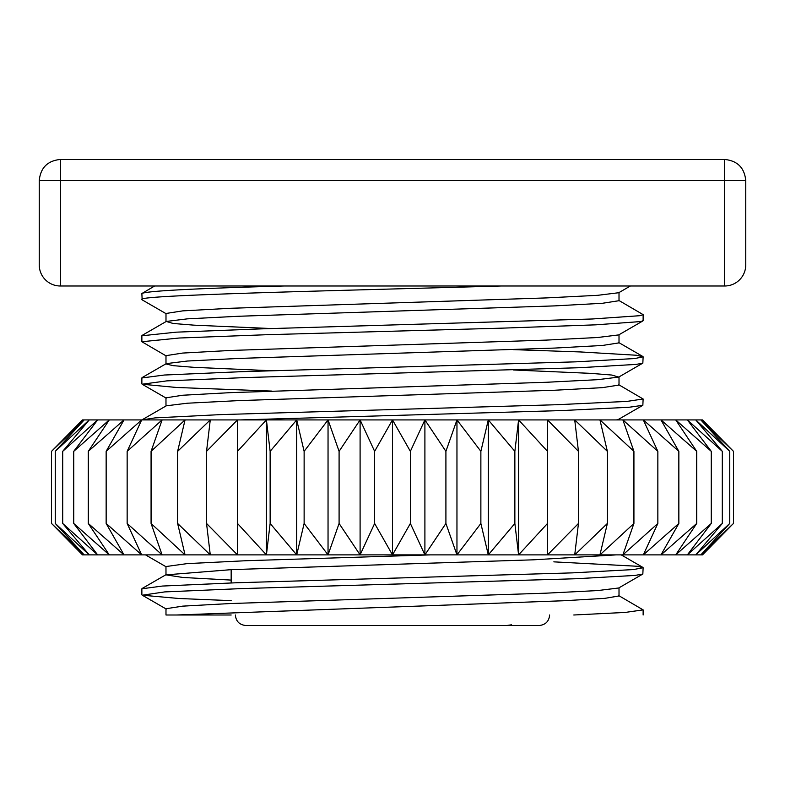 <?xml version="1.0" encoding="UTF-8"?>
<svg xmlns="http://www.w3.org/2000/svg" width="785" height="785" viewBox="0 0 785 785"><rect width="100%" height="100%" fill="white"/><g stroke="black" fill="none" stroke-linecap="round" stroke-linejoin="round"><path stroke-width="1.18" d="M156.146 419.916L148.463 419.916M445.909 523.467L445.909 451.336L424.901 419.916L410.369 451.336L410.369 523.467L424.901 554.887L445.909 523.467L456.958 554.887L480.871 523.467L488.299 554.887L514.862 523.467L518.591 554.887L547.508 523.467L547.508 554.887L578.457 523.467L574.728 554.887L607.374 523.467L599.946 554.887L633.927 523.467L622.888 554.887L657.85 523.467L643.308 554.887L678.848 523.467L660.98 554.887L696.717 523.467L675.718 554.887L711.259 523.467L687.346 554.887L722.298 523.467L695.745 554.887L729.736 523.467L700.819 554.887L733.465 523.467L733.465 451.336L702.516 419.916L135.54 419.916M304.129 523.467L304.129 451.336L296.701 419.916L296.701 554.887L266.409 554.887L270.138 523.467L296.701 554.887L304.129 523.467L328.042 554.887L339.091 523.467L339.091 451.336L328.042 419.916L328.042 554.887L360.099 554.887L374.631 523.467L374.631 451.336L360.099 419.916L360.099 554.887L702.516 554.887L733.465 523.467M228.219 554.887L210.606 554.887M55.264 523.467L89.254 554.887L62.702 523.467L97.654 554.887L73.741 523.467L109.282 554.887L88.283 523.467L124.02 554.887L106.152 523.467L141.692 554.887L127.15 523.467L127.15 451.336L141.692 419.916L82.484 419.916L51.535 451.336L51.535 523.467L84.181 554.887L55.264 523.467L55.264 451.336L84.181 419.916L51.535 451.336M424.901 419.916L424.901 554.887M480.871 523.467L480.871 451.336L456.958 419.916L456.958 554.887M456.958 419.916L445.909 451.336M374.631 451.336L392.5 419.916L410.369 451.336M410.369 523.467L392.5 554.887L374.631 523.467M514.862 523.467L514.862 451.336L488.299 419.916L488.299 554.887M488.299 419.916L480.871 451.336M547.508 523.467L547.508 451.336L518.591 419.916L518.591 554.887M518.591 419.916L514.862 451.336M578.457 523.467L578.457 451.336L547.508 419.916L547.508 451.336M607.374 523.467L607.374 451.336L574.728 419.916L578.457 451.336M633.927 523.467L633.927 451.336L599.946 419.916L607.374 451.336M657.85 523.467L657.85 451.336L622.888 419.916L633.927 451.336M678.848 523.467L678.848 451.336L643.308 419.916L657.85 451.336M696.717 523.467L696.717 451.336L660.98 419.916L678.848 451.336M711.259 523.467L711.259 451.336L675.718 419.916L696.717 451.336M722.298 523.467L722.298 451.336L687.346 419.916L711.259 451.336M729.736 523.467L729.736 451.336L695.745 419.916L722.298 451.336M733.465 451.336L700.819 419.916L729.736 451.336M127.15 523.467L162.112 554.887L82.484 554.887L51.535 523.467M62.702 523.467L62.702 451.336L89.254 419.916L55.264 451.336M73.741 523.467L73.741 451.336L97.654 419.916L62.702 451.336M88.283 523.467L88.283 451.336L109.282 419.916L73.741 451.336M106.152 523.467L106.152 451.336L124.02 419.916L88.283 451.336M141.692 419.916L106.152 451.336M151.073 523.467L185.054 554.887L162.112 554.887L151.073 523.467L151.073 451.336L162.112 419.916L127.15 451.336M177.626 523.467L210.272 554.887L185.054 554.887L177.626 523.467L177.626 451.336L185.054 419.916L151.073 451.336M206.543 523.467L237.492 554.887L210.272 554.887L206.543 523.467L206.543 451.336L210.272 419.916L177.626 451.336M237.492 523.467L266.409 554.887L237.492 554.887L237.492 419.916L206.543 451.336M270.138 523.467L270.138 451.336L266.409 419.916L266.409 554.887L328.042 554.887M266.409 419.916L237.492 451.336M296.701 419.916L270.138 451.336M328.042 419.916L304.129 451.336M339.091 523.467L360.099 554.887M360.099 419.916L339.091 451.336M392.5 419.916L392.5 554.887M166.302 313.814L142.154 299.86L141.869 293.531C145.971 291.019 193.326 288.507 283.925 285.995M141.869 299.546L141.869 299.546C134.166 295.032 344.487 290.519 501.085 285.995M154.635 285.995L141.879 293.531M141.869 341.661L141.869 335.715M166.273 355.988L141.859 341.73L179.137 338.021L266.409 334.724L502.704 328.13L595.854 324.833L640.933 321.536L643.121 320.643L643.131 314.628L640.089 315.678L592.42 318.975L261.434 328.866L176.164 332.163L141.869 335.784M618.708 300.361L643.121 314.628M141.869 383.836L141.869 377.889M271.473 391.067L176.497 387.476L142.124 384.218L166.832 380.882L244.969 377.585L579.85 367.694L636.233 364.397L642.837 363.131L643.131 356.802L634.82 358.539L575.955 361.836L240.328 371.727L164.379 375.024L141.869 377.968M513.508 349.639L580.292 351.945L636.39 355.242L643.111 356.802M240.514 419.916L561.883 410.565L629.001 407.268L642.846 405.305L643.131 398.986L627.019 401.4L557.576 404.697L220.811 414.598L154.979 417.895L141.957 419.916M618.708 384.709L643.121 398.986M141.869 594.804L141.869 588.848M231.163 600.653L179.049 598.504L142.311 595.207L164.732 591.91L241.005 588.613L576.533 578.722L635.036 575.425L642.837 574.031L643.131 567.702L633.515 569.567L572.55 572.864L236.432 582.755L162.377 586.052L141.869 588.789M553.837 561.854L637.489 566.27L643.111 567.702M642.837 574.031L618.698 587.985L597.62 590.575L546.35 593.166L230.28 603.537L182.66 606.138L165.978 608.728L165.988 614.998L176.458 614.998L564.405 600.711L604.941 598.337L619.012 595.952L619.012 587.798M429.915 554.887L246.166 560.716L187.007 563.63L165.969 566.544L165.988 574.865L182.925 577.475L231.163 580.086M615.901 554.887L533.79 559.803L231.742 569.616L165.988 574.865M513.508 369.98L590.879 373.366L611.888 375.053L618.698 377.094L597.611 379.685L546.321 382.275L230.28 392.647L182.66 395.238L165.969 397.828L165.988 405.982M642.846 405.305L618.708 419.259L616.51 419.916M642.856 320.957L618.708 334.91L597.581 337.511L546.262 340.101L230.26 350.463L182.679 353.064L165.978 355.654L165.988 363.798M165.978 363.965L173.142 365.663L194.101 367.351L271.482 370.726M619.012 376.741L619.012 385.062L602.34 387.653L554.701 390.243L238.561 400.615L187.301 403.215L166.302 405.806L142.154 419.759M630.375 285.995L618.737 292.726L597.699 295.317L546.419 297.917L230.299 308.289L182.699 310.88L165.998 313.47L165.988 321.605M619.012 292.57L619.012 300.704L602.301 303.295L554.701 305.885L238.591 316.257L187.311 318.857L166.263 321.448L173.142 323.479L194.091 325.167L271.473 328.552M618.992 342.878L602.311 345.478L554.681 348.069L238.493 358.441L187.232 361.041L166.273 363.632L142.124 377.585M60.337 285.995L60.337 180.55L745.75 180.55L745.75 264.908A21.087 21.087 0 0 1 724.663 285.995A21.087 21.087 0 0 0 745.75 264.908L745.75 180.55C744.474 167.764 737.449 160.739 724.663 159.463L724.663 285.995L60.337 285.995A21.087 21.087 0 0 1 39.25 264.908L39.25 180.55L60.337 180.55L60.337 159.463C47.551 160.739 40.526 167.764 39.25 180.55M60.337 159.463L724.663 159.463M231.163 582.941L231.163 569.645M231.163 614.998L176.458 614.998M618.717 595.609L643.131 609.876L625.233 612.428L573.786 614.998M484.423 625.537L369.647 625.537M328.503 625.537L323.891 625.537M235.382 614.998C235.951 621.337 239.464 624.86 245.931 625.537C239.464 624.86 235.951 621.337 235.382 614.998C235.951 621.337 239.464 624.86 245.931 625.537L539.069 625.537L392.5 625.537L506.551 625.537L511.486 624.801L511.477 625.537L539.069 625.537C545.536 624.86 549.049 621.337 549.618 614.998C549.049 621.337 545.536 624.86 539.069 625.537C545.536 624.86 549.049 621.337 549.618 614.998M512.203 625.537L511.477 625.537M245.931 625.537L392.5 625.537L245.931 625.537M511.437 625.537L457.204 625.537M619.012 419.082L619.012 419.916M619.012 334.744L619.012 342.878M621.229 554.887L642.837 567.378M166.283 574.532L142.134 588.485M618.698 342.535L642.837 356.488M166.263 321.448L142.114 335.401M142.124 595.118L166.273 609.072M145.51 554.887L165.988 566.721M142.124 384.218L166.263 398.172M642.837 363.131L618.698 377.094M643.131 609.876L643.131 614.998"/></g></svg>
